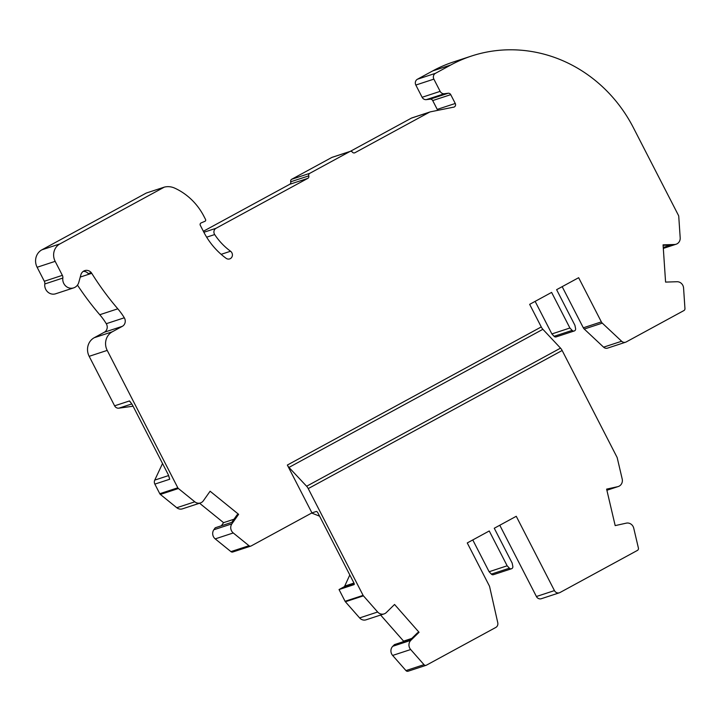 <?xml version="1.0" encoding="UTF-8"?>
<svg xmlns="http://www.w3.org/2000/svg" width="721" height="721" viewBox="0 0 721 721"><rect width="100%" height="100%" fill="white"/><g stroke="black" fill="none" stroke-linecap="round" stroke-linejoin="round"><path stroke-width="1.08" d="M426.147 665.294L408.104 671.215A2.181 2.028 -108.2 0 1 405.959 670.584L423.993 664.663A2.181 2.028 71.8 0 0 426.462 665.159L495.778 627.459A4.362 4.065 71.8 0 0 497.769 622.746L489.667 586.858A4.362 4.065 71.8 0 0 489.271 585.758L467.262 542.94L489.253 530.971L507.151 565.805L509.396 568.184A2.181 2.028 71.8 0 0 512.811 566.318L512.162 563.083L494.264 528.25L516.254 516.29L554.44 590.598A4.362 4.065 71.8 0 0 559.379 592.788L541.345 598.709A4.362 4.065 -108.2 0 1 536.406 596.51L499.779 525.248M559.379 592.788A4.362 4.065 71.8 0 0 560.01 592.518L637.409 550.42A2.181 2.028 71.8 0 0 638.4 548.05L633.741 528.196A6.543 6.092 71.8 0 0 626.297 523.149L615.184 525.609L606.622 489.126L617.735 486.675A6.543 6.092 71.8 0 0 618.276 486.522A6.543 6.092 71.8 0 0 622.196 478.996L617.221 457.799A2.181 2.028 71.8 0 0 617.023 457.267L562.155 350.496A4.362 1.559 -118.5 0 0 560.532 348.135L542.886 329.308A4.362 1.559 -118.5 0 1 541.264 326.937L529.656 304.352L551.61 292.402L569.905 328.01L572.141 330.389A2.181 2.028 71.8 0 0 575.565 328.524L574.916 325.288L556.612 289.68L578.648 277.702L601.35 321.881A4.362 4.065 71.8 0 0 602.287 323.125L584.253 329.046L603.594 347.171A4.362 4.065 71.8 0 0 607.587 348.117L625.63 342.205A4.362 4.065 71.8 0 0 626.252 341.925L683.905 310.571A2.181 2.028 71.8 0 0 684.95 308.579L683.571 288.03A6.543 6.092 71.8 0 0 677.01 281.731L665.582 282.091L663.077 244.852L674.505 244.5A6.543 6.092 71.8 0 0 676.109 244.221A6.543 6.092 71.8 0 0 680.191 237.813L678.749 216.372A2.181 2.028 71.8 0 0 678.497 215.462L633.389 127.698A142.208 132.52 71.8 0 0 549.276 55.679A143.821 134.016 71.8 0 0 471.525 56.031A143.821 134.016 71.8 0 0 450.742 65.007L435.457 73.317A4.362 4.065 71.8 0 0 433.871 79.13L440.152 91.36A4.362 4.065 71.8 0 0 444.379 93.721L448.201 93.243L430.167 99.156L426.336 99.633A4.362 4.065 71.8 0 1 422.118 97.281L415.828 85.051A4.362 4.065 71.8 0 1 417.414 79.238L432.708 70.919A143.821 134.016 -108.2 0 1 453.491 61.943L471.525 56.031M377.651 612.003L359.617 617.924L345.386 601.756A2.181 2.028 -108.2 0 1 345.071 601.287L339.041 589.553L354.065 584.623A1.739 0.622 61.5 0 0 354.11 584.605A1.739 0.622 61.5 0 0 353.876 582.874L318.042 513.154A2.181 0.784 61.5 0 0 316.294 511.459L311.941 512.892L287.346 465.054A4.362 1.559 61.5 0 0 288.968 467.415L306.614 486.242A4.362 1.559 61.5 0 1 308.237 488.604L363.105 595.375A2.181 2.028 71.8 0 0 363.429 595.843L377.651 612.003A6.543 6.092 71.8 0 0 384.104 613.895A6.543 6.092 71.8 0 0 386.33 612.535L394.558 604.468L419.045 632.29L410.817 640.356A6.543 6.092 71.8 0 0 410.673 649.531L392.639 655.443L405.959 670.584M423.993 664.663L410.673 649.531M511.495 568.761L493.452 574.673A2.181 2.028 -108.2 0 1 491.352 574.096L489.117 571.726L472.778 539.939M419.045 632.29L417.54 632.786L411.015 639.176L394.477 644.601L392.774 646.277A6.543 6.092 71.8 0 0 392.639 655.443M380.616 615.04L403.571 641.122L402.796 641.87M359.617 617.924A6.543 6.092 71.8 0 0 366.061 619.817L384.104 613.895M339.041 589.553L344.025 586.84A1.739 1.622 -108.2 0 0 344.71 586.101L349.811 574.97M311.661 513.037L319.601 516.182M411.781 638.427L403.571 641.122M606.83 490.01L613.932 487.675L606.658 489.28M507.151 565.805L489.117 571.726M625.63 342.205A4.362 4.065 71.8 0 1 621.628 341.249L602.287 323.125M238.606 514.325L231.892 523.843L213.849 529.755L215.246 527.781L231.774 522.365L237.11 514.821L238.606 514.325L210.108 491.226L203.385 500.744A6.543 6.092 71.8 0 1 200.456 502.934A6.543 6.092 71.8 0 1 194.814 501.816L178.402 488.514A2.181 2.028 71.8 0 1 177.817 487.793L107.213 350.397A13.951 12.996 71.8 0 1 112.287 331.795L122.318 326.334A6.101 5.687 71.8 0 0 124.309 317.79A65.395 60.934 71.8 0 0 117.802 308.813A279.874 260.804 71.8 0 1 91.729 273.304L91.27 272.628A6.543 6.092 71.8 0 0 84.727 270.636A6.543 6.092 71.8 0 0 80.869 274.809L78.814 282.308A8.715 8.12 71.8 0 1 73.659 287.877A8.715 8.12 71.8 0 1 62.835 278.054A4.362 4.065 71.8 0 0 62.357 275.35L55.166 261.344A13.077 12.185 71.8 0 1 59.924 243.905L164.307 187.127A17.439 16.25 71.8 0 1 174.662 188.109A61.033 56.869 71.8 0 1 203.989 216.444L205.557 219.481A1.307 1.217 71.8 0 1 204.98 221.275L201.078 222.942A1.739 1.622 71.8 0 0 200.312 225.331L203.728 231.982A72.37 67.432 71.8 0 0 226.097 258.298A4.362 4.065 71.8 0 0 232.387 255.459A4.362 4.065 71.8 0 0 230.558 251.241A63.646 59.311 71.8 0 1 214.678 234.55A4.362 4.065 71.8 0 1 216.012 228.296L307.813 178.357L289.77 184.279A2.181 2.028 71.8 0 0 290.725 181.773A2.181 2.028 71.8 0 1 291.69 179.277L331.813 157.448A2.181 2.028 71.8 0 1 332.129 157.313L350.163 151.392A2.181 2.028 71.8 0 1 352.398 152.131A2.181 2.028 71.8 0 0 354.948 152.726L429.419 112.215A4.362 4.065 71.8 0 1 430.473 111.827L453.176 107.231A2.614 2.433 71.8 0 0 455.266 103.473L450.742 94.658A2.614 2.433 71.8 0 0 448.201 93.243M350.163 151.392A2.181 2.028 71.8 0 0 349.847 151.536L331.813 157.448M291.69 179.277L309.724 173.355L349.847 151.536M309.724 173.355A2.181 2.028 71.8 0 0 308.768 175.861L290.725 181.773M307.813 178.357A2.181 2.028 71.8 0 0 308.768 175.861M231.892 523.843A6.543 6.092 71.8 0 0 233.262 532.963L248.979 545.707A2.181 2.028 71.8 0 0 251.178 545.941L311.941 512.892M248.979 545.707L230.945 551.619A2.181 2.028 71.8 0 0 232.82 551.998L250.863 546.076M230.945 551.619L215.219 538.884A6.543 6.092 71.8 0 1 213.849 529.755M233.983 519.237L223.555 522.662L199.564 503.222M221.347 525.78L223.555 522.662M194.814 501.816L176.78 507.728A6.543 6.092 71.8 0 0 182.422 508.846L200.456 502.934M176.78 507.728L160.368 494.435A2.181 2.028 71.8 0 1 159.783 493.705L154.853 484.115A4.362 4.065 71.8 0 1 154.745 480.114L162.531 463.522M122.318 326.334L104.284 332.255L94.253 337.707A13.951 12.996 71.8 0 0 89.17 356.318L114.612 405.824A4.362 4.065 71.8 0 0 118.884 408.167L131.925 406.365A17.439 16.25 71.8 0 1 133.106 406.247M154.853 484.115L169.732 479.231L168.263 474.661L132.466 405.022L130.231 401.795L129.492 400.939L114.612 405.824M104.284 332.255A6.101 5.687 71.8 0 0 106.275 323.702A65.395 60.934 71.8 0 0 99.768 314.726A279.874 260.804 71.8 0 1 77.471 285.101M91.729 273.304L80.247 277.071M83.294 271.339A6.543 6.092 71.8 0 1 88.259 273.62L91.27 272.628M62.835 278.054L44.801 283.975A8.715 8.12 71.8 0 0 55.625 293.789L73.659 287.877M44.801 283.975A4.362 4.065 71.8 0 0 44.323 281.262L37.122 267.266A13.077 12.185 71.8 0 1 41.89 249.817L146.273 193.048L164.307 187.127M663.257 247.483L670.629 245.068L663.104 245.302M562.173 286.661L583.316 327.803A4.362 4.065 71.8 0 0 584.253 329.046M569.905 328.01L551.871 333.931L554.107 336.301A2.181 2.028 71.8 0 0 556.206 336.878L574.24 330.966M535.135 301.369L551.871 333.931M437.53 110.403A2.614 2.433 71.8 0 0 437.232 109.385L432.699 100.57A2.614 2.433 71.8 0 0 430.167 99.156M289.77 184.279L203.367 231.27M430.049 111.944L412.006 117.865A4.362 4.065 71.8 0 0 411.376 118.136L350.298 151.356M536.406 596.51L554.44 590.598M308.237 488.604L562.155 350.496M353.966 583.064L344.71 586.101M354.146 583.514L344.025 586.84M345.386 601.756L363.429 595.843M410.817 640.356L392.774 646.277M509.396 568.184L491.352 574.096M617.735 486.675L606.884 490.235M345.071 601.287L363.105 595.375M306.614 486.242L560.532 348.135M288.968 467.415L542.886 329.308M287.346 465.054L541.264 326.937M233.262 532.963L215.219 538.884M178.402 488.514L160.368 494.435M177.817 487.793L159.783 493.705M107.213 350.397L89.17 356.318M169.732 479.231A4.362 4.065 -108.2 0 1 169.219 477.104M130.807 402.498A4.362 4.065 -108.2 0 1 129.492 400.939M118.884 408.167L131.835 403.922M132.979 406.022L131.925 406.365M168.669 475.545L154.745 480.114M112.287 331.795L94.253 337.707M124.309 317.79L106.275 323.702M117.802 308.813L99.768 314.726M62.357 275.35L44.323 281.262M55.166 261.344L37.122 267.266M59.924 243.905L41.89 249.817M674.505 244.5L663.302 248.177M621.628 341.249L603.594 347.171M601.35 321.881L583.316 327.803M572.141 330.389L554.107 336.301M214.678 234.55L206.666 237.182M230.558 251.241L221.14 254.333M444.379 93.721L426.336 99.633M440.152 91.36L422.118 97.281M433.871 79.13L415.828 85.051M450.742 65.007L432.708 70.919M455.266 103.473L437.232 109.385M216.012 228.296L203.881 232.27M429.419 112.215L411.376 118.136M354.948 152.726L354.299 152.933M435.457 73.317L417.414 79.238M450.742 94.658L432.699 100.57M618.276 486.522L606.884 490.262M676.109 244.221L663.311 248.412"/></g></svg>
